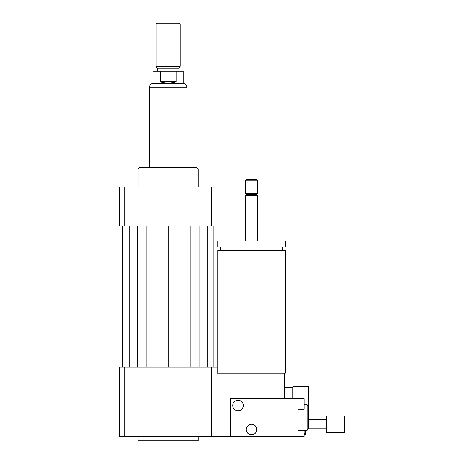 <?xml version="1.0" encoding="UTF-8"?>
<svg xmlns="http://www.w3.org/2000/svg" width="464" height="464" viewBox="0 0 464 464"><rect width="100%" height="100%" fill="white"/><g stroke="black" fill="none" stroke-linecap="round" stroke-linejoin="round"><path stroke-width="0.7" d="M326.639 428.782L308.612 428.782L308.612 386.721L292.836 386.721L292.836 398.738M292.088 398.738L292.088 387.475L292.836 386.721M292.088 387.475L284.577 387.475M217.732 373.201L217.732 250.328L285.325 250.328L285.325 373.201L216.978 373.201M251.529 247.022L285.325 247.022L285.325 241.013L217.732 241.013L217.732 247.022L251.529 247.022M245.52 241.013L245.52 195.57L257.537 195.57L257.537 241.013M245.52 195.57L246.645 194.445L256.412 194.445L257.537 195.57M251.529 193.32L257.537 193.32L257.537 180.177L245.52 180.177L245.52 193.32L251.529 193.32M245.52 180.177L246.268 179.423L256.783 179.423L257.537 180.177M284.577 398.738L284.577 373.201M124.723 367.192L124.723 436.293L119.341 436.293L119.341 367.192L211.59 367.192L211.59 436.293L304.106 436.293L304.106 430.285M138.115 436.293L138.115 440.8L198.203 440.8L198.203 436.293M211.59 367.192L216.978 367.192L216.978 436.293M124.723 436.293L211.59 436.293M138.115 186.934L138.115 168.908L198.203 168.908L198.203 186.934M138.115 168.908L139.618 167.405L196.701 167.405L198.203 168.908M211.59 225.991L211.59 186.934L216.978 186.934L216.978 225.991L119.341 225.991L119.341 186.934L124.723 186.934L124.723 225.991M211.59 186.934L124.723 186.934M190.159 225.991L190.159 367.192M168.159 225.991L168.159 367.192M199.027 225.991L199.027 367.192M207.141 225.991L207.141 367.192M213.898 225.991L213.898 367.192M122.415 225.991L122.415 367.192M129.178 225.991L129.178 367.192M137.286 225.991L137.286 367.192M146.16 225.991L146.16 367.192M160.242 81.786L160.242 71.27L176.071 71.27L176.071 81.786C170.798 83.503 165.52 83.503 160.242 81.786L176.071 81.786M176.071 71.27L183.181 71.27L183.181 83.288L153.137 83.288L153.137 71.27L160.242 71.27M180.177 23.948L179.423 23.2L156.89 23.2L156.142 23.948L156.142 66.311L180.177 66.311L180.177 23.948L156.142 23.948M180.177 66.311L179.052 68.266L157.267 68.266L156.142 66.311M186.934 167.405L186.934 87.795L149.379 87.795L149.379 167.405M304.106 434.449L305.608 434.449L305.608 433.283L304.106 433.283M305.608 430.285L305.608 433.283M292.088 436.293L292.088 437.024L284.577 437.024L284.577 436.293M284.577 437.024L292.088 437.024M344.659 432.541L344.659 416.017L326.639 416.017L326.639 432.541L344.659 432.541M238.009 410.756A5.255 5.255 0 0 1 233.456 402.868A5.255 5.255 0 0 1 242.562 402.868A5.255 5.255 0 0 1 238.009 410.756M251.529 434.791A5.255 5.255 0 0 1 246.976 426.903A5.255 5.255 0 0 1 256.082 426.903A5.255 5.255 0 0 1 251.529 434.791M298.097 409.254L304.106 409.254L304.106 398.738L298.097 398.738L298.097 436.293M308.612 428.782L307.11 430.285L307.11 404.747L304.106 404.747M308.612 406.249L307.11 404.747M230.498 436.293L230.498 398.738L298.097 398.738M153.137 83.288C150.939 83.578 149.733 84.831 149.53 87.041L186.783 87.041L186.783 87.795M282.321 250.328L282.321 247.022M220.736 250.328L220.736 247.022M256.412 194.445L257.537 193.32M246.645 194.445L245.52 193.32M183.181 83.288C185.38 83.578 186.58 84.831 186.783 87.041M149.53 87.041L149.53 87.795M157.267 68.266L157.267 71.27M179.052 68.266L179.052 71.27M326.639 419.769L308.612 419.769M307.11 430.285L298.097 430.285"/></g></svg>
